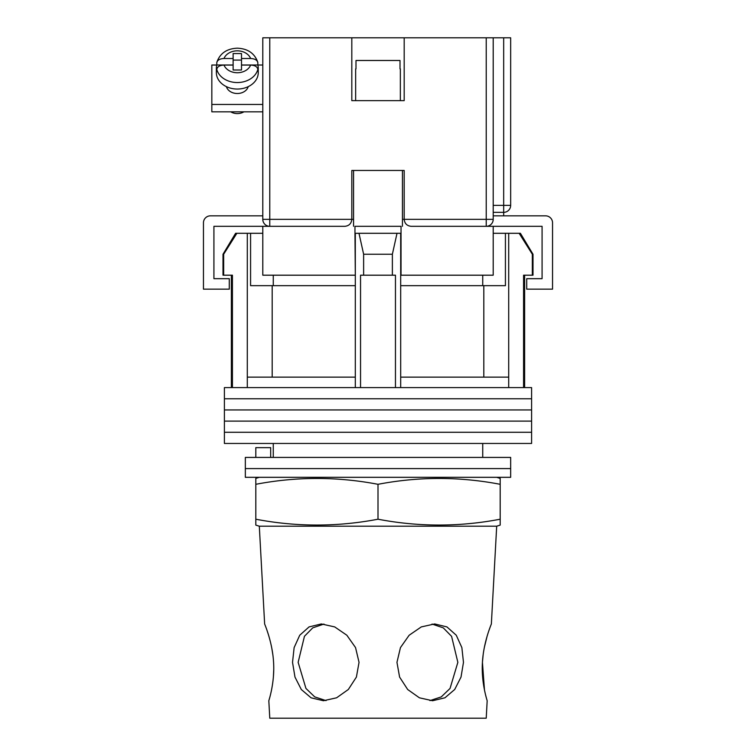 <?xml version="1.0" encoding="UTF-8"?>
<svg xmlns="http://www.w3.org/2000/svg" width="756" height="756" viewBox="0 0 756 756"><rect width="100%" height="100%" fill="white"/><g stroke="black" fill="none" stroke-linecap="round" stroke-linejoin="round"><path stroke-width="1.13" d="M531.6 398.771L224.4 398.771L224.4 387.601L531.6 387.601L531.6 398.771L224.4 398.771L224.4 409.941L531.6 409.941L531.6 398.771M531.6 421.111L224.4 421.111L224.4 409.941L531.6 409.941L531.6 421.111L224.4 421.111L224.4 432.281L531.6 432.281L531.6 421.111M531.6 443.46L224.4 443.46L224.4 432.281L531.6 432.281L531.6 443.46M223.663 254.243L223.663 275.193L223.001 275.193L223.001 254.243L223.663 254.243L236.864 233.302L247.297 233.302L247.297 377.131L355.311 377.131L355.311 387.601M520.412 233.302L532.999 254.243L532.337 254.243L519.136 233.302L520.412 233.302M273.266 275.193L273.266 285.664M482.734 457.418L482.734 443.46M273.266 457.418L273.266 443.46M524.626 275.193L524.626 387.601M223.663 275.193L232.423 275.193L232.423 387.601M360.546 387.601L360.546 275.193L395.454 275.193L395.454 387.601M532.337 254.243L532.337 275.193L523.577 275.193L523.577 387.601M247.297 233.302L250.576 233.302L250.576 285.664L355.311 285.664M400.689 285.664L505.424 285.664L505.424 233.302L519.136 233.302M247.297 377.131L247.297 387.601M363.627 275.193L363.627 254.243L358.987 233.302M355.311 233.302L355.311 377.131M400.689 233.302L400.689 377.131L508.703 377.131L508.703 387.601M400.689 377.131L400.689 387.601M397.013 233.302L392.373 254.243L363.627 254.243M392.373 275.193L392.373 254.243M508.703 233.302L508.703 377.131M483.812 377.131L483.812 285.664M272.188 377.131L272.188 285.664M493.205 233.302L505.424 233.302M250.576 233.302L262.795 233.302M223.001 254.243L235.589 233.302L236.864 233.302M532.337 275.193L532.999 275.193L532.999 254.243M510.659 468.588L245.341 468.588L245.341 457.418L510.659 457.418L510.659 468.588L245.341 468.588L245.341 477.32L510.659 477.32L510.659 468.588M255.811 457.418L255.811 447.646L270.686 447.646L270.686 457.418M353.562 226.318L353.562 170.459L402.438 170.459L402.438 226.318M351.814 219.618A6.984 6.984 0 0 0 351.814 219.334L351.814 170.459L404.186 170.459L404.186 219.334C404.63 223.54 406.955 225.874 411.16 226.318L493.205 226.318L493.205 275.193L400.689 275.193M355.311 275.193L354.961 233.302L401.039 233.302L401.039 226.318L354.961 226.318L354.961 233.302M345.123 226.309A6.984 6.984 0 0 1 344.84 226.318L262.795 226.318L262.795 275.193L354.961 275.193M401.039 275.193L401.039 233.302M493.205 226.318L542.08 226.318L542.08 278.68L526.715 278.68L526.715 289.151L552.551 289.151L552.551 222.822A6.984 6.984 0 0 0 545.567 215.838L493.205 215.838M262.795 226.318L213.92 226.318L213.92 278.68L229.285 278.68L229.285 289.151L203.449 289.151L203.449 222.822A6.984 6.984 0 0 1 210.433 215.838L262.795 215.838M355.66 68.872L355.66 100.642L400.34 100.642L400.34 68.872M400.009 68.872L400.009 60.489L355.991 60.489L355.991 68.872M226.403 86.638A11.17 8.76 0 0 0 237.308 93.508A11.17 8.76 0 0 0 248.214 86.638M262.795 111.822L211.831 111.822L211.831 65.025L216.783 65.025A20.951 16.424 0 0 0 216.367 68.286A20.951 16.424 0 0 0 216.792 71.574L216.792 69.401C217.255 66.736 219.656 65.29 223.993 65.073A13.967 10.953 0 0 0 237.308 72.737A13.967 10.953 0 0 0 250.633 65.073L241.504 65.073L241.504 70.006L233.122 70.006L233.122 65.073L223.993 65.073M250.633 65.073C254.961 65.29 257.361 66.736 257.834 69.401L257.834 71.574A20.951 16.424 0 0 0 258.259 68.286A20.951 16.424 0 0 0 257.834 64.997L262.795 65.025M211.831 104.46L262.795 104.46M223.993 58.505C219.665 58.722 217.265 60.168 216.792 62.833L216.877 62.153C220.043 53.289 226.857 48.63 237.308 48.186C247.77 48.63 254.583 53.289 257.749 62.153L257.834 62.833C257.371 60.168 254.97 58.722 250.633 58.505L241.504 58.505L241.504 53.572L233.122 53.572L233.122 58.505L223.993 58.505A13.967 10.953 0 0 1 237.308 50.832A13.967 10.953 0 0 1 250.633 58.505M243.923 111.822A10.82 8.486 180 0 1 237.308 113.589A10.82 8.486 180 0 1 230.703 111.822M216.367 68.286L216.367 72.614A20.951 16.424 0 0 0 237.308 89.047A20.951 16.424 0 0 0 258.259 72.614L258.259 68.286M241.504 58.505L241.504 64.997L257.834 64.997L257.834 62.833M233.122 58.505L233.122 64.997L216.792 64.997L216.792 62.833M241.504 60.074L233.122 60.074M269.779 37.8L269.779 226.318A6.984 6.984 0 0 1 262.795 219.334L262.795 37.8L351.814 37.8L351.814 100.642L404.186 100.642L404.186 37.8L493.205 37.8L493.205 219.334L486.221 219.334L486.221 37.8M404.186 37.8L351.814 37.8M493.205 37.8L510.659 37.8L510.659 205.367A6.984 6.984 0 0 1 503.676 212.351L493.205 212.351M486.221 226.318A6.984 6.984 0 0 0 493.205 219.334A6.984 6.984 0 0 1 486.221 226.318L486.221 219.334L404.186 219.334A6.984 6.984 0 0 0 404.186 219.618A6.984 6.984 0 0 1 404.186 219.334L402.438 219.334M344.84 226.318C349.045 225.874 351.37 223.54 351.814 219.334L353.562 219.334M273.568 662.341C272.453 641.617 264.392 623.634 264.638 623.946C264.392 623.624 272.462 641.664 273.568 662.341C274.929 682.97 268.607 701.218 268.824 700.746C268.607 701.199 274.929 682.97 273.568 662.341M259.308 526.195L496.692 526.195L500.188 525.108L500.188 519.211C459.459 526.989 418.729 526.989 378 519.211C337.27 526.989 296.541 526.989 255.811 519.211L255.811 525.108L259.308 526.195L264.638 623.946L265.743 626.828M267.085 630.589L268.503 634.964M268.663 635.503L268.994 636.628M271.791 648.157L272.85 654.743M326.044 700.623L314.713 696.871L305.944 688.433L298.147 662.341L304.451 636.278L312.757 627.839L323.965 624.059M359.043 662.341L355.537 647.571L346.834 635.22L334.71 626.913L321.319 623.946L309.062 626.913L299.735 635.238L294.131 647.599L292.525 662.341L294.982 677.092L301.304 689.51L311.075 697.807L323.417 700.746L336.609 697.797L348.336 689.491L356.397 677.074L359.043 662.341M432.035 624.059L443.271 627.858L451.587 636.335L457.852 662.341L450.047 688.442L441.287 696.881L429.947 700.623M463.475 662.341L461.859 647.571L456.255 635.22L446.938 626.913L434.681 623.946L421.29 626.913L409.157 635.238L400.453 647.599L396.957 662.341L399.603 677.092L407.682 689.51L419.41 697.807L432.583 700.746L444.944 697.797L454.706 689.491L461.018 677.074L463.475 662.341M484.473 689.992L482.432 662.341C481.071 682.97 487.393 701.218 487.176 700.746C487.393 701.199 481.071 682.97 482.432 662.341C483.547 641.617 491.608 623.634 491.362 623.946C491.608 623.624 483.538 641.664 482.432 662.341L483.178 654.479M484.369 647.316L486.987 636.684M489.056 630.183L490.219 626.932M259.308 477.32L255.811 478.406L255.811 484.303C296.541 476.526 337.27 476.526 378 484.303C418.729 476.526 459.459 476.526 500.188 484.303L500.188 478.406L496.692 477.32M486.269 697.561L485.617 695.057M485.276 693.649L484.492 690.086M269.665 697.807L268.824 700.746L269.779 718.2L486.221 718.2L487.176 700.746M273.729 669.967L273.389 676.989M378 519.211L378 484.303M255.811 519.211L255.811 484.303M500.188 519.211L500.188 484.303M257.834 69.401A20.951 16.424 180 0 1 237.308 82.546A20.951 16.424 180 0 1 216.792 69.401M262.795 219.334L351.814 219.334M493.205 205.367L503.676 205.367L503.676 37.8M503.676 215.838L503.676 205.367L510.659 205.367M231.374 275.193L231.374 387.601M482.734 275.193L482.734 285.664M216.877 62.153C220.043 53.289 226.857 48.63 237.308 48.186C247.77 48.63 254.583 53.289 257.749 62.153M491.362 623.946L496.692 526.195"/></g></svg>
